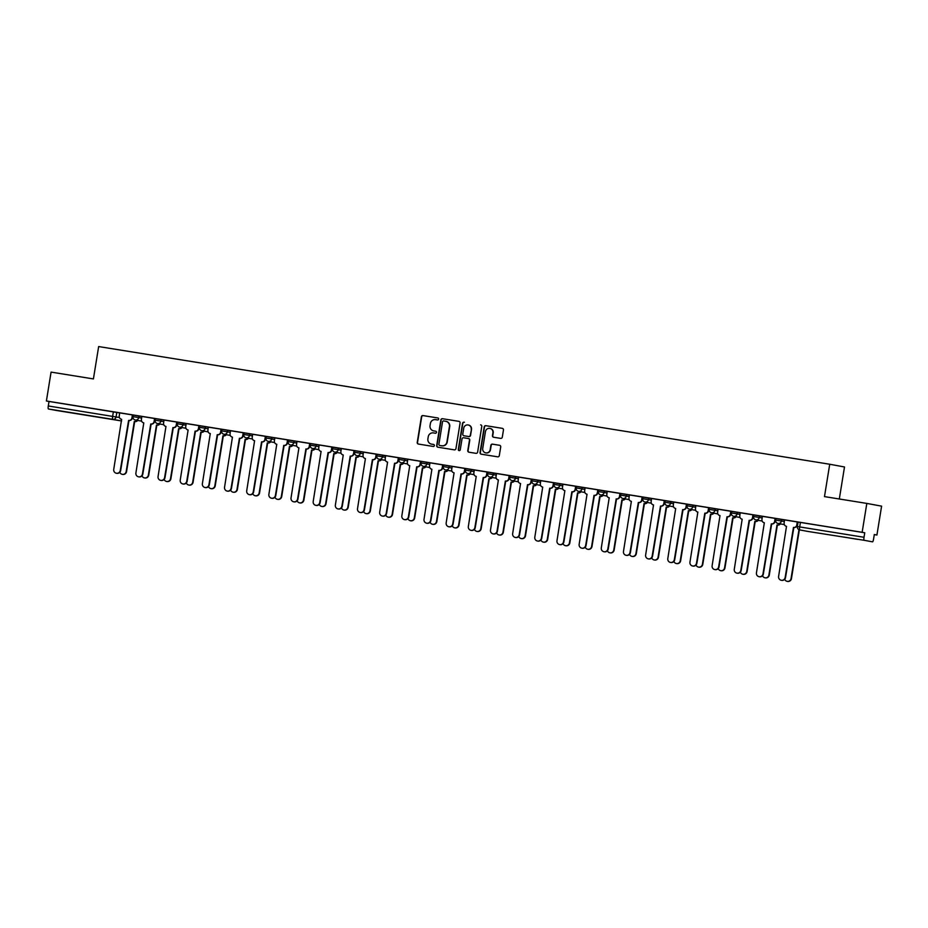 <?xml version="1.0" encoding="UTF-8"?>
<svg xmlns="http://www.w3.org/2000/svg" width="928" height="928" viewBox="0 0 928 928"><rect width="100%" height="100%" fill="white"/><g stroke="black" fill="none" stroke-linecap="round" stroke-linejoin="round"><path stroke-width="1.39" d="M438.642 419.12A1.009 0.986 -79.5 0 0 437.83 417.96L423.017 415.582A1.438 1.415 -79.5 0 0 421.393 416.776L417.24 442.412A1.438 1.415 -79.5 0 0 418.4 444.06L433.214 446.449A1.009 0.986 -79.5 0 0 434.35 445.614A1.009 0.986 -79.5 0 0 433.538 444.454L431.624 444.152A4.617 4.524 -79.5 0 1 427.901 438.874L428.249 436.728A4.617 4.524 -79.5 0 1 433.446 432.9L435.36 433.202A1.009 0.986 -79.5 0 0 436.496 432.367A1.009 0.986 -79.5 0 0 435.684 431.207L433.77 430.905A4.617 4.524 -79.5 0 1 430.047 425.627L430.395 423.493A4.617 4.524 -79.5 0 1 435.592 419.653L437.506 419.955A1.009 0.986 -79.5 0 0 438.642 419.12M844.004 537.092L857.634 539.354L844.004 537.092M72.303 412.867L85.933 415.129L72.303 412.867M500.668 438.376A1.438 1.415 -79.5 0 0 502.292 437.181L503.452 429.989A1.438 1.415 -79.5 0 0 502.292 428.342L485.831 425.685A1.438 1.415 -79.5 0 0 484.207 426.892L480.054 452.528A1.438 1.415 -79.5 0 0 481.226 454.175L497.675 456.831A1.438 1.415 -79.5 0 0 499.299 455.625L500.714 446.936A1.438 1.415 -79.5 0 0 499.577 445.289L492.501 444.152A1.438 1.415 -79.5 0 0 490.877 445.359L490.181 449.662A3.863 3.782 -79.5 0 1 485.75 452.864A3.863 3.782 -79.5 0 1 482.722 448.468L485.448 431.59A3.863 3.782 -79.5 0 1 489.891 428.388A3.863 3.782 -79.5 0 1 492.919 432.784L492.455 435.603A1.438 1.415 -79.5 0 0 493.626 437.25L500.668 438.376M46.4 400.989L51.075 372.105L93.415 378.926L98.658 346.562L829.725 464.244L824.482 496.608L866.822 503.417L862.147 532.301L46.4 400.989L49.022 401.464L48.291 405.965L119.434 417.507M460.091 423.006A1.438 1.415 -79.5 0 0 458.919 421.358L442.47 418.714A1.438 1.415 -79.5 0 0 440.846 419.908L436.694 445.544A1.438 1.415 -79.5 0 0 437.819 447.192L454.314 449.848A1.438 1.415 -79.5 0 0 455.938 448.642L460.091 423.006M469.116 452.226A1.438 1.415 -79.5 0 1 468.083 450.602L467.782 450.556A1.438 1.415 -79.5 0 0 468.953 452.203L475.994 453.34A1.438 1.415 -79.5 0 0 477.618 452.133L481.771 426.497A1.438 1.415 -79.5 0 0 480.634 424.85M467.782 450.556L469.475 440.15A1.438 1.415 -79.5 0 0 468.304 438.503L463.64 437.749A1.438 1.415 -79.5 0 0 462.016 438.956L460.253 449.778A1.009 0.986 -79.5 0 1 459.093 450.614A1.009 0.986 -79.5 0 1 458.304 449.465L462.527 423.4A1.438 1.415 -79.5 0 1 464.151 422.205M866.822 503.417L881.6 506.154L876.925 535.027L874.292 534.609M839.318 498.997L844.503 466.981L829.725 464.244M862.147 532.301L864.757 532.776L864.026 537.277A2.935 0.603 99.1 0 0 864.154 540.293L872.517 541.836A2.935 0.603 99.1 0 0 873.573 539.04L874.304 534.54L876.925 535.027M49.022 401.464L119.747 412.937M56.782 410.524L121.127 420.883L56.77 410.524A2.935 0.603 -80.9 0 1 56.77 410.524L48.407 408.981A2.935 0.603 -80.9 0 1 48.291 405.965M132.286 418.052L132.437 414.932L119.654 412.879L119.26 415.941A2.935 2.877 -79.5 0 0 121.638 419.305L113.738 469.394A3.376 3.306 -79.5 0 0 116.394 473.245A3.376 3.306 -79.5 0 0 120.269 470.45L128.598 420.419A2.935 2.877 -79.5 0 0 131.904 417.971L132.286 418.052A2.935 2.877 100.5 0 1 128.98 420.488L120.663 470.519A3.376 3.306 100.5 0 1 116.777 473.315L116.394 473.245M154.454 421.614L155.046 418.586L141.822 416.44L141.427 419.514A2.935 2.877 -79.5 0 0 143.794 422.866L135.906 472.967A3.376 3.306 -79.5 0 0 138.55 476.818A3.376 3.306 -79.5 0 0 142.436 474.011L150.754 423.992A2.935 2.877 -79.5 0 0 154.071 421.544L154.454 421.614A2.935 2.877 100.5 0 1 151.148 424.061L142.819 474.092A3.376 3.306 100.5 0 1 138.945 476.888L138.55 476.818M176.622 425.186L176.772 422.066L163.978 420.013L163.583 423.075A2.935 2.877 -79.5 0 0 165.961 426.439L158.062 476.528A3.376 3.306 -79.5 0 0 160.718 480.379A3.376 3.306 -79.5 0 0 164.604 477.584L172.921 427.553A2.935 2.877 -79.5 0 0 176.227 425.117L176.622 425.186A2.935 2.877 100.5 0 1 173.304 427.622L164.987 477.653A3.376 3.306 100.5 0 1 161.101 480.449L160.718 480.379M198.778 428.748L199.369 425.72L186.145 423.574L185.751 426.648A2.935 2.877 -79.5 0 0 188.117 430L180.229 480.101A3.376 3.306 -79.5 0 0 182.874 483.952A3.376 3.306 -79.5 0 0 186.76 481.156L195.077 431.126A2.935 2.877 -79.5 0 0 198.395 428.678L198.778 428.748A2.935 2.877 100.5 0 1 195.472 431.195L187.143 481.226A3.376 3.306 100.5 0 1 183.268 484.022L182.874 483.952M220.945 432.32L221.096 429.2L208.301 427.147L207.918 430.209A2.935 2.877 -79.5 0 0 210.285 433.573L202.385 483.662A3.376 3.306 -79.5 0 0 205.042 487.513A3.376 3.306 -79.5 0 0 208.928 484.718L217.245 434.687A2.935 2.877 -79.5 0 0 220.551 432.251L220.945 432.32A2.935 2.877 100.5 0 1 217.628 434.768L209.31 484.787A3.376 3.306 100.5 0 1 205.424 487.594L205.042 487.513M243.101 435.882L243.252 432.773L230.469 430.72L230.074 433.782A2.935 2.877 -79.5 0 0 232.441 437.134L224.553 487.235A3.376 3.306 -79.5 0 0 227.209 491.086A3.376 3.306 -79.5 0 0 231.084 488.29L239.412 438.26A2.935 2.877 -79.5 0 0 242.718 435.812L243.101 435.882A2.935 2.877 100.5 0 1 239.795 438.329L231.466 488.36A3.376 3.306 100.5 0 1 227.592 491.156L227.209 491.086M265.269 439.454L265.42 436.346L252.625 434.281L252.242 437.343A2.935 2.877 -79.5 0 0 254.608 440.707L246.709 490.808A3.376 3.306 -79.5 0 0 249.365 494.647A3.376 3.306 -79.5 0 0 253.251 491.852L261.568 441.821A2.935 2.877 -79.5 0 0 264.886 439.385L265.269 439.454A2.935 2.877 100.5 0 1 261.951 441.902L253.634 491.921A3.376 3.306 100.5 0 1 249.748 494.728L249.365 494.647M287.425 443.016L287.576 439.907L274.792 437.854L274.398 440.916A2.935 2.877 -79.5 0 0 276.776 444.268L268.876 494.369A3.376 3.306 -79.5 0 0 271.533 498.22A3.376 3.306 -79.5 0 0 275.407 495.424L283.736 445.394A2.935 2.877 -79.5 0 0 287.042 442.946L287.425 443.016A2.935 2.877 100.5 0 1 284.119 445.463L275.79 495.494A3.376 3.306 100.5 0 1 271.916 498.29L271.533 498.22M309.592 446.588L309.743 443.48L296.96 441.415L296.566 444.477A2.935 2.877 -79.5 0 0 298.932 447.841L291.032 497.942A3.376 3.306 -79.5 0 0 293.689 501.793A3.376 3.306 -79.5 0 0 297.575 498.986L305.892 448.966A2.935 2.877 -79.5 0 0 309.21 446.519L309.592 446.588A2.935 2.877 100.5 0 1 306.275 449.036L297.958 499.055A3.376 3.306 100.5 0 1 294.072 501.862L293.689 501.793M331.748 450.15L331.899 447.041L319.116 444.988L318.722 448.05A2.935 2.877 -79.5 0 0 321.1 451.402L313.2 501.503A3.376 3.306 -79.5 0 0 315.856 505.354A3.376 3.306 -79.5 0 0 319.731 502.558L328.06 452.528A2.935 2.877 -79.5 0 0 331.366 450.08L331.748 450.15A2.935 2.877 100.5 0 1 328.442 452.597L320.125 502.628A3.376 3.306 100.5 0 1 316.239 505.424L315.856 505.354M353.916 453.722L354.067 450.614L341.284 448.549L340.889 451.611A2.935 2.877 -79.5 0 0 343.256 454.975L335.368 505.076A3.376 3.306 -79.5 0 0 338.012 508.927A3.376 3.306 -79.5 0 0 341.898 506.12L350.216 456.1A2.935 2.877 -79.5 0 0 353.533 453.653L353.916 453.722A2.935 2.877 100.5 0 1 350.598 456.17L342.281 506.189A3.376 3.306 100.5 0 1 338.395 508.996L338.012 508.927M376.072 457.295L376.223 454.175L363.44 452.122L363.045 455.184A2.935 2.877 -79.5 0 0 365.423 458.548L357.524 508.637A3.376 3.306 -79.5 0 0 360.18 512.488A3.376 3.306 -79.5 0 0 364.054 509.692L372.383 459.662A2.935 2.877 -79.5 0 0 375.689 457.214L376.072 457.295A2.935 2.877 100.5 0 1 372.766 459.731L364.449 509.762A3.376 3.306 100.5 0 1 360.563 512.558L360.18 512.488M398.24 460.856L398.831 457.829L385.607 455.683L385.213 458.757A2.935 2.877 -79.5 0 0 387.579 462.109L379.691 512.21A3.376 3.306 -79.5 0 0 382.336 516.061A3.376 3.306 -79.5 0 0 386.222 513.254L394.539 463.234A2.935 2.877 -79.5 0 0 397.857 460.787L398.24 460.856A2.935 2.877 100.5 0 1 394.922 463.304L386.605 513.335A3.376 3.306 100.5 0 1 382.719 516.13L382.336 516.061M420.407 464.429L420.546 461.309L407.763 459.256L407.369 462.318A2.935 2.877 -79.5 0 0 409.747 465.682L401.847 515.771A3.376 3.306 -79.5 0 0 404.504 519.622A3.376 3.306 -79.5 0 0 408.39 516.826L416.707 466.796A2.935 2.877 -79.5 0 0 420.013 464.36L420.407 464.429A2.935 2.877 100.5 0 1 417.09 466.865L408.772 516.896A3.376 3.306 100.5 0 1 404.886 519.692L404.504 519.622M442.563 467.99L443.155 464.963L429.931 462.817L429.536 465.891A2.935 2.877 -79.5 0 0 431.903 469.243L424.015 519.344A3.376 3.306 -79.5 0 0 426.66 523.195A3.376 3.306 -79.5 0 0 430.546 520.399L438.863 470.368A2.935 2.877 -79.5 0 0 442.18 467.921L442.563 467.99A2.935 2.877 100.5 0 1 439.257 470.438L430.928 520.469A3.376 3.306 100.5 0 1 427.054 523.264L426.66 523.195M452.191 466.401L451.692 469.452A2.935 2.877 -79.5 0 0 454.07 472.816L446.171 522.905A3.376 3.306 -79.5 0 0 448.827 526.756A3.376 3.306 -79.5 0 0 452.713 523.96L461.03 473.93A2.935 2.877 -79.5 0 0 464.336 471.494L465.322 468.524L443.561 464.986M486.887 475.124L487.038 472.016L474.254 469.962L473.86 473.025A2.935 2.877 -79.5 0 0 476.226 476.377L468.338 526.478A3.376 3.306 -79.5 0 0 470.995 530.329A3.376 3.306 -79.5 0 0 474.869 527.533L483.198 477.502A2.935 2.877 -79.5 0 0 486.504 475.055L486.887 475.124A2.935 2.877 100.5 0 1 483.581 477.572L475.252 527.603A3.376 3.306 100.5 0 1 471.378 530.398L470.995 530.329M496.515 473.535L496.028 476.586A2.935 2.877 -79.5 0 0 498.394 479.95L490.494 530.039A3.376 3.306 -79.5 0 0 493.151 533.89A3.376 3.306 -79.5 0 0 497.037 531.094L505.354 481.064A2.935 2.877 -79.5 0 0 508.672 478.628L509.646 475.67L496.515 473.547M531.21 482.258L531.361 479.15L518.578 477.096L518.184 480.159A2.935 2.877 -79.5 0 0 520.562 483.511L512.662 533.612A3.376 3.306 -79.5 0 0 515.318 537.463A3.376 3.306 -79.5 0 0 519.193 534.667L527.522 484.636A2.935 2.877 -79.5 0 0 530.828 482.189L531.21 482.258A2.935 2.877 100.5 0 1 527.904 484.706L519.576 534.737A3.376 3.306 100.5 0 1 515.701 537.532L515.318 537.463M553.378 485.831L553.529 482.722L540.746 480.658L540.351 483.72A2.935 2.877 -79.5 0 0 542.718 487.084L534.818 537.184A3.376 3.306 -79.5 0 0 537.474 541.036A3.376 3.306 -79.5 0 0 541.36 538.228L549.678 488.209A2.935 2.877 -79.5 0 0 552.995 485.762L553.378 485.831A2.935 2.877 100.5 0 1 550.06 488.279L541.743 538.298A3.376 3.306 100.5 0 1 537.857 541.105L537.474 541.036M575.534 489.392L575.685 486.284L562.902 484.23L562.507 487.293A2.935 2.877 -79.5 0 0 564.885 490.645L556.986 540.746A3.376 3.306 -79.5 0 0 559.642 544.597A3.376 3.306 -79.5 0 0 563.516 541.801L571.845 491.77A2.935 2.877 -79.5 0 0 575.151 489.323L575.534 489.392A2.935 2.877 100.5 0 1 572.228 491.84L563.899 541.871A3.376 3.306 100.5 0 1 560.025 544.666L559.642 544.597M597.702 492.965L597.852 489.856L585.069 487.792L584.675 490.854A2.935 2.877 -79.5 0 0 587.041 494.218L579.153 544.318A3.376 3.306 -79.5 0 0 581.798 548.17A3.376 3.306 -79.5 0 0 585.684 545.362L594.001 495.343A2.935 2.877 -79.5 0 0 597.319 492.896L597.702 492.965A2.935 2.877 100.5 0 1 594.384 495.413L586.067 545.432A3.376 3.306 100.5 0 1 582.181 548.239L581.798 548.17M619.858 496.526L620.008 493.418L607.225 491.364L606.831 494.427A2.935 2.877 -79.5 0 0 609.209 497.791L601.309 547.88A3.376 3.306 -79.5 0 0 603.966 551.731A3.376 3.306 -79.5 0 0 607.84 548.935L616.169 498.904A2.935 2.877 -79.5 0 0 619.475 496.457L619.858 496.526A2.935 2.877 100.5 0 1 616.552 498.974L608.234 549.005A3.376 3.306 100.5 0 1 604.348 551.8L603.966 551.731M642.025 500.099L642.176 496.99L629.393 494.926L628.998 497.988A2.935 2.877 -79.5 0 0 631.365 501.352L623.477 551.452A3.376 3.306 -79.5 0 0 626.122 555.304A3.376 3.306 -79.5 0 0 630.008 552.496L638.325 502.477A2.935 2.877 -79.5 0 0 641.642 500.03L642.025 500.099A2.935 2.877 100.5 0 1 638.708 502.547L630.39 552.578A3.376 3.306 100.5 0 1 626.504 555.373L626.122 555.304M664.181 503.672L664.332 500.552L651.549 498.498L651.154 501.561A2.935 2.877 -79.5 0 0 653.532 504.925L645.633 555.014A3.376 3.306 -79.5 0 0 648.289 558.865A3.376 3.306 -79.5 0 0 652.175 556.069L660.492 506.038A2.935 2.877 -79.5 0 0 663.798 503.591L664.181 503.672A2.935 2.877 100.5 0 1 660.875 506.108L652.558 556.139A3.376 3.306 100.5 0 1 648.672 558.934L648.289 558.865M686.349 507.233L686.94 504.206L673.716 502.06L673.322 505.134A2.935 2.877 -79.5 0 0 675.688 508.486L667.8 558.586A3.376 3.306 -79.5 0 0 670.445 562.438A3.376 3.306 -79.5 0 0 674.331 559.63L682.648 509.611A2.935 2.877 -79.5 0 0 685.966 507.164L686.349 507.233A2.935 2.877 100.5 0 1 683.043 509.681L674.714 559.712A3.376 3.306 100.5 0 1 670.84 562.507L670.445 562.438M708.516 510.806L708.667 507.686L695.872 505.632L695.478 508.695A2.935 2.877 -79.5 0 0 697.856 512.059L689.956 562.148A3.376 3.306 -79.5 0 0 692.613 565.999A3.376 3.306 -79.5 0 0 696.499 563.203L704.816 513.172A2.935 2.877 -79.5 0 0 708.122 510.736L708.516 510.806A2.935 2.877 100.5 0 1 705.199 513.242L696.882 563.273A3.376 3.306 100.5 0 1 692.996 566.068L692.613 565.999M730.672 514.367L731.264 511.34L718.04 509.194L717.646 512.268A2.935 2.877 -79.5 0 0 720.012 515.62L712.124 565.72A3.376 3.306 -79.5 0 0 714.769 569.572A3.376 3.306 -79.5 0 0 718.655 566.776L726.984 516.745A2.935 2.877 -79.5 0 0 730.29 514.298L730.672 514.367A2.935 2.877 100.5 0 1 727.366 516.815L719.038 566.846A3.376 3.306 100.5 0 1 715.163 569.641L714.769 569.572M752.84 517.94L752.991 514.82L740.196 512.766L739.813 515.829A2.935 2.877 -79.5 0 0 742.18 519.193L734.28 569.282A3.376 3.306 -79.5 0 0 736.936 573.133A3.376 3.306 -79.5 0 0 740.822 570.337L749.14 520.306A2.935 2.877 -79.5 0 0 752.457 517.87L752.84 517.94A2.935 2.877 100.5 0 1 749.522 520.376L741.205 570.407A3.376 3.306 100.5 0 1 737.319 573.202L736.936 573.133M774.996 521.501L775.147 518.392L762.364 516.339L761.969 519.402A2.935 2.877 -79.5 0 0 764.336 522.754L756.448 572.854A3.376 3.306 -79.5 0 0 759.104 576.706A3.376 3.306 -79.5 0 0 762.978 573.91L771.307 523.879A2.935 2.877 -79.5 0 0 774.613 521.432L774.996 521.501A2.935 2.877 100.5 0 1 771.69 523.949L763.361 573.98A3.376 3.306 100.5 0 1 759.487 576.775L759.104 576.706M797.164 525.074L797.314 521.965L784.52 519.9L784.137 522.963A2.935 2.877 -79.5 0 0 786.503 526.327L778.604 576.416A3.376 3.306 -79.5 0 0 781.26 580.267A3.376 3.306 -79.5 0 0 785.146 577.471L793.463 527.44A2.935 2.877 -79.5 0 0 796.781 525.004L797.164 525.074A2.935 2.877 100.5 0 1 793.846 527.522L785.529 577.541A3.376 3.306 100.5 0 1 781.643 580.348L781.26 580.267M775.994 518.508L784.624 519.958M753.826 514.936L762.456 516.397M731.67 511.374L740.289 512.824M709.502 507.802L718.133 509.263M687.346 504.229L695.965 505.69M665.179 500.668L673.809 502.129M643.011 497.095L651.642 498.556M620.855 493.534L629.486 494.995M598.688 489.961L607.318 491.422M576.532 486.4L585.162 487.861M554.364 482.827L562.994 484.288M532.208 479.266L540.838 480.716M510.04 475.693L518.671 477.154M487.884 472.132L496.503 473.582M465.717 468.559L474.347 470.02M421.393 461.425L430.024 462.886M399.237 457.852L407.856 459.314M377.07 454.291L385.7 455.752M354.902 450.718L363.532 452.18M332.746 447.157L341.376 448.618M310.578 443.584L319.209 445.046M288.422 440.023L297.053 441.473M266.255 436.45L274.885 437.912M244.099 432.889L252.729 434.339M221.931 429.316L230.562 430.778M199.775 425.755L208.394 427.205M177.608 422.182L186.238 423.644M155.452 418.609L164.07 420.071M133.284 415.048L141.914 416.51M864.757 532.776L798.15 522.07M435.8 431.23L434.06 430.952M433.654 444.477L431.914 444.199M437.946 417.983L423.307 415.628A1.438 1.415 -79.5 0 0 421.683 416.834L417.53 442.47A1.438 1.415 -79.5 0 0 418.563 444.094M459.058 421.382L442.76 418.76A1.438 1.415 -79.5 0 0 441.136 419.966L436.984 445.602A1.438 1.415 -79.5 0 0 438.016 447.226M443.677 420.952A1.009 0.986 -79.5 0 0 442.54 421.788L438.898 444.292A1.009 0.986 -79.5 0 0 439.71 445.452L441.728 445.776A4.617 4.524 -79.5 0 0 446.936 441.937L449.43 426.555A4.617 4.524 -79.5 0 0 445.695 421.277L443.677 420.952M439.965 445.498A1.009 0.986 -79.5 0 0 440.011 445.498L442.03 445.834A4.617 4.524 -79.5 0 0 447.226 441.995L446.936 441.937M445.997 421.335A4.617 4.524 -79.5 0 1 449.72 426.602L447.226 441.995M468.083 450.602L469.765 440.208A1.438 1.415 -79.5 0 0 468.605 438.561L468.64 438.561M464.452 422.252A1.438 1.415 -79.5 0 0 462.817 423.458L458.606 449.523A1.009 0.986 -79.5 0 0 459.244 450.625M471.215 429.362A3.863 3.782 -79.5 0 0 468.188 424.966A3.863 3.782 -79.5 0 0 463.756 428.168L462.794 434.107A1.438 1.415 -79.5 0 0 463.954 435.766L468.628 436.508A1.438 1.415 -79.5 0 0 470.252 435.313L471.517 429.42A3.863 3.782 -79.5 0 0 468.338 425.001M464.197 435.8A1.438 1.415 -79.5 0 0 464.22 435.812A1.438 1.415 -79.5 0 0 464.255 435.812L468.93 436.566A1.438 1.415 -79.5 0 0 470.554 435.371L470.252 435.313M471.517 429.42L470.554 435.371M490.03 428.423A3.863 3.782 -79.5 0 1 493.209 432.842L492.756 435.65A1.438 1.415 -79.5 0 0 493.777 437.274M485.901 452.887A3.863 3.782 -79.5 0 0 490.471 449.72L490.181 449.662M499.682 445.312L492.803 444.21A1.438 1.415 -79.5 0 0 491.179 445.405L490.471 449.72M502.431 428.365L486.133 425.743A1.438 1.415 -79.5 0 0 484.509 426.95L480.356 452.586A1.438 1.415 -79.5 0 0 481.377 454.198M137.669 420.419A2.935 2.877 100.5 0 1 134.896 421.59L134.514 421.509A2.935 2.877 -79.5 0 0 137.286 420.349M119.828 472.259A3.376 3.306 -79.5 0 0 126.185 471.54L134.293 421.474M134.676 421.556L126.568 471.61A3.376 3.306 100.5 0 1 122.693 474.417L122.299 474.336M132.402 414.932L131.904 417.971M159.836 423.992A2.935 2.877 100.5 0 1 157.052 425.152L156.67 425.082A2.935 2.877 -79.5 0 0 159.442 423.922M141.996 475.832A3.376 3.306 -79.5 0 0 148.352 475.113L156.461 425.047M156.844 425.117L148.735 475.182A3.376 3.306 100.5 0 1 144.849 477.978L144.466 477.908M181.992 427.553A2.935 2.877 100.5 0 1 179.22 428.724L178.837 428.655A2.935 2.877 -79.5 0 0 181.61 427.483M164.152 479.393A3.376 3.306 -79.5 0 0 170.508 478.674L178.617 428.62M179 428.69L170.891 478.744A3.376 3.306 100.5 0 1 167.017 481.551L166.634 481.481M154.558 418.493L154.071 421.544M176.726 422.066L176.227 425.117M204.16 431.126A2.935 2.877 100.5 0 1 201.376 432.286L200.993 432.216A2.935 2.877 -79.5 0 0 203.777 431.056M186.319 482.966A3.376 3.306 -79.5 0 0 192.676 482.247L200.784 432.181M201.167 432.251L193.059 482.316A3.376 3.306 100.5 0 1 189.173 485.112L188.79 485.042M226.316 434.698A2.935 2.877 100.5 0 1 223.544 435.858L223.161 435.789A2.935 2.877 -79.5 0 0 225.933 434.617M208.475 486.527A3.376 3.306 -79.5 0 0 214.832 485.808L222.94 435.754M223.323 435.824L215.215 485.878A3.376 3.306 100.5 0 1 211.34 488.685L210.958 488.615M248.484 438.26A2.935 2.877 100.5 0 1 245.7 439.42L245.317 439.35A2.935 2.877 -79.5 0 0 248.101 438.19M230.643 490.1A3.376 3.306 -79.5 0 0 237 489.381L245.108 439.315M245.491 439.385L237.382 489.45A3.376 3.306 100.5 0 1 233.496 492.246L233.114 492.176M198.894 425.627L198.395 428.678M221.05 429.2L220.551 432.251M243.217 432.761L242.718 435.812M270.64 441.832A2.935 2.877 100.5 0 1 267.867 442.992L267.484 442.923A2.935 2.877 -79.5 0 0 270.257 441.763M252.799 493.661A3.376 3.306 -79.5 0 0 259.156 492.942L267.264 442.888M267.658 442.958L259.55 493.023A3.376 3.306 100.5 0 1 255.664 495.819L255.281 495.749M265.373 436.334L264.886 439.385M292.807 445.394A2.935 2.877 100.5 0 1 290.023 446.554L289.64 446.484A2.935 2.877 -79.5 0 0 292.424 445.324M274.966 497.234A3.376 3.306 -79.5 0 0 281.323 496.515L289.432 446.449M289.814 446.519L281.706 496.584A3.376 3.306 100.5 0 1 277.82 499.38L277.437 499.31M287.541 439.907L287.042 442.946M314.963 448.966A2.935 2.877 100.5 0 1 312.191 450.126L311.808 450.057A2.935 2.877 -79.5 0 0 314.58 448.897M297.134 500.795A3.376 3.306 -79.5 0 0 303.479 500.076L311.588 450.022M311.982 450.092L303.874 500.157A3.376 3.306 100.5 0 1 299.988 502.953L299.605 502.883M309.697 443.468L309.21 446.519M337.131 452.528A2.935 2.877 100.5 0 1 334.358 453.688L333.964 453.618A2.935 2.877 -79.5 0 0 336.748 452.458M319.29 504.368A3.376 3.306 -79.5 0 0 325.647 503.649L333.755 453.583M334.138 453.653L326.03 503.718A3.376 3.306 100.5 0 1 322.155 506.514L321.761 506.444M331.864 447.041L331.366 450.08M359.287 456.1A2.935 2.877 100.5 0 1 356.514 457.26L356.132 457.191A2.935 2.877 -79.5 0 0 358.904 456.031M341.458 507.941A3.376 3.306 -79.5 0 0 347.814 507.222L355.923 457.156M356.306 457.226L348.197 507.291A3.376 3.306 100.5 0 1 344.311 510.087L343.928 510.017M354.02 450.602L353.533 453.653M381.454 459.662A2.935 2.877 100.5 0 1 378.682 460.833L378.288 460.752A2.935 2.877 -79.5 0 0 381.072 459.592M363.614 511.502A3.376 3.306 -79.5 0 0 369.97 510.783L378.079 460.717M378.462 460.798L370.353 510.852A3.376 3.306 100.5 0 1 366.479 513.66L366.084 513.578M376.188 454.175L375.689 457.214M403.622 463.234A2.935 2.877 100.5 0 1 400.838 464.394L400.455 464.325A2.935 2.877 -79.5 0 0 403.228 463.165M385.781 515.075A3.376 3.306 -79.5 0 0 392.138 514.356L400.246 464.29M400.629 464.36L392.521 514.425A3.376 3.306 100.5 0 1 388.635 517.221L388.252 517.151M398.344 457.736L397.857 460.787M425.778 466.796A2.935 2.877 100.5 0 1 423.006 467.967L422.623 467.886A2.935 2.877 -79.5 0 0 425.395 466.726M407.937 518.636A3.376 3.306 -79.5 0 0 414.294 517.917L422.402 467.863M422.785 467.932L414.677 517.986A3.376 3.306 100.5 0 1 410.802 520.794L410.42 520.712M420.512 461.309L420.013 464.36M447.946 470.368A2.935 2.877 100.5 0 1 445.162 471.528L444.779 471.459A2.935 2.877 -79.5 0 0 447.563 470.299M430.105 522.209A3.376 3.306 -79.5 0 0 436.462 521.49L444.57 471.424M444.953 471.494L436.844 521.559A3.376 3.306 100.5 0 1 432.958 524.355L432.576 524.285M442.668 464.87L442.18 467.921M470.102 473.941A2.935 2.877 100.5 0 1 467.329 475.101L466.946 475.032A2.935 2.877 -79.5 0 0 469.719 473.86M452.261 525.77A3.376 3.306 -79.5 0 0 458.618 525.051L466.726 474.997M467.109 475.066L459 525.12A3.376 3.306 100.5 0 1 455.126 527.928L454.743 527.858M464.731 471.563A2.935 2.877 100.5 0 1 461.413 473.999L453.096 524.03A3.376 3.306 100.5 0 1 449.21 526.826L448.827 526.756M464.835 468.443L464.336 471.494M492.269 477.502A2.935 2.877 100.5 0 1 489.485 478.662L489.102 478.593A2.935 2.877 -79.5 0 0 491.886 477.433M474.428 529.343A3.376 3.306 -79.5 0 0 480.785 528.624L488.894 478.558M489.276 478.628L481.168 528.693A3.376 3.306 100.5 0 1 477.282 531.489L476.899 531.419M487.003 472.004L486.504 475.055M514.425 481.075A2.935 2.877 100.5 0 1 511.653 482.235L511.27 482.166A2.935 2.877 -79.5 0 0 514.042 480.994M496.584 532.904A3.376 3.306 -79.5 0 0 502.941 532.185L511.05 482.131M511.432 482.2L503.336 532.254A3.376 3.306 100.5 0 1 499.45 535.062L499.067 534.992M509.054 478.697A2.935 2.877 100.5 0 1 505.737 481.145L497.42 531.164A3.376 3.306 100.5 0 1 493.534 533.971L493.151 533.89M509.159 475.577L508.672 478.628M536.593 484.636A2.935 2.877 100.5 0 1 533.809 485.796L533.426 485.727A2.935 2.877 -79.5 0 0 536.21 484.567M518.752 536.477A3.376 3.306 -79.5 0 0 525.109 535.758L533.217 485.692M533.6 485.762L525.492 535.827A3.376 3.306 100.5 0 1 521.606 538.623L521.223 538.553M531.326 479.138L530.828 482.189M558.749 488.209A2.935 2.877 100.5 0 1 555.976 489.369L555.594 489.3A2.935 2.877 -79.5 0 0 558.366 488.14M540.92 540.038A3.376 3.306 -79.5 0 0 547.265 539.319L555.373 489.265M555.768 489.334L547.659 539.4A3.376 3.306 100.5 0 1 543.773 542.196L543.39 542.126M553.482 482.711L552.995 485.762M580.916 491.77A2.935 2.877 100.5 0 1 578.132 492.93L577.75 492.861A2.935 2.877 -79.5 0 0 580.534 491.701M563.076 543.611A3.376 3.306 -79.5 0 0 569.432 542.892L577.541 492.826M577.924 492.896L569.815 542.961A3.376 3.306 100.5 0 1 565.929 545.757L565.546 545.687M575.65 486.284L575.151 489.323M603.072 495.343A2.935 2.877 100.5 0 1 600.3 496.503L599.917 496.434A2.935 2.877 -79.5 0 0 602.69 495.274M585.243 547.172A3.376 3.306 -79.5 0 0 591.6 546.464L599.708 496.399M600.091 496.468L591.983 546.534A3.376 3.306 100.5 0 1 588.097 549.33L587.714 549.26M597.806 489.845L597.319 492.896M625.24 498.904A2.935 2.877 100.5 0 1 622.468 500.064L622.073 499.995A2.935 2.877 -79.5 0 0 624.857 498.835M607.399 550.745A3.376 3.306 -79.5 0 0 613.756 550.026L621.864 499.96M622.247 500.041L614.139 550.095A3.376 3.306 100.5 0 1 610.264 552.891L609.87 552.821M619.974 493.418L619.475 496.457M647.408 502.477A2.935 2.877 100.5 0 1 644.624 503.637L644.241 503.568A2.935 2.877 -79.5 0 0 647.013 502.408M629.567 554.318A3.376 3.306 -79.5 0 0 635.924 553.598L644.032 503.533M644.415 503.602L636.306 553.668A3.376 3.306 100.5 0 1 632.42 556.464L632.038 556.394M642.13 496.979L641.642 500.03M669.564 506.038A2.935 2.877 100.5 0 1 666.791 507.21L666.408 507.129A2.935 2.877 -79.5 0 0 669.181 505.969M651.723 557.879A3.376 3.306 -79.5 0 0 658.08 557.16L666.188 507.094M666.571 507.175L658.462 557.229A3.376 3.306 100.5 0 1 654.588 560.036L654.205 559.955M664.297 500.552L663.798 503.591M691.731 509.611A2.935 2.877 100.5 0 1 688.947 510.771L688.564 510.702A2.935 2.877 -79.5 0 0 691.348 509.542M673.89 561.452A3.376 3.306 -79.5 0 0 680.247 560.732L688.356 510.667M688.738 510.736L680.63 560.802A3.376 3.306 100.5 0 1 676.744 563.598L676.361 563.528M686.453 504.113L685.966 507.164M713.887 513.172A2.935 2.877 100.5 0 1 711.115 514.344L710.732 514.263A2.935 2.877 -79.5 0 0 713.504 513.103M696.046 565.013A3.376 3.306 -79.5 0 0 702.403 564.294L710.512 514.24M710.894 514.309L702.786 564.363A3.376 3.306 100.5 0 1 698.912 567.17L698.529 567.089M708.621 507.686L708.122 510.736M736.055 516.745A2.935 2.877 100.5 0 1 733.271 517.905L732.888 517.836A2.935 2.877 -79.5 0 0 735.672 516.676M718.214 568.586A3.376 3.306 -79.5 0 0 724.571 567.866L732.679 517.801M733.062 517.87L724.954 567.936A3.376 3.306 100.5 0 1 721.068 570.732L720.685 570.662M730.788 511.247L730.29 514.298M758.211 520.318A2.935 2.877 100.5 0 1 755.438 521.478L755.056 521.408A2.935 2.877 -79.5 0 0 757.828 520.237M740.37 572.147A3.376 3.306 -79.5 0 0 746.727 571.428L754.835 521.374M755.218 521.443L747.11 571.497A3.376 3.306 100.5 0 1 743.235 574.304L742.852 574.235M752.944 514.82L752.457 517.87M780.378 523.879A2.935 2.877 100.5 0 1 777.594 525.039L777.212 524.97A2.935 2.877 -79.5 0 0 779.996 523.81M762.538 575.72A3.376 3.306 -79.5 0 0 768.894 575L777.003 524.935M777.386 525.004L769.277 575.07A3.376 3.306 100.5 0 1 765.391 577.866L765.008 577.796M775.112 518.381L774.613 521.432M784.705 579.281A3.376 3.306 -79.5 0 0 791.05 578.562L798.973 529.668M799.344 529.818L791.445 578.643A3.376 3.306 100.5 0 1 787.559 581.438L787.176 581.369M797.268 521.954L796.781 525.004M864.154 540.293L808.16 531.477A2.935 2.877 100.5 0 1 808.033 531.454M116.8 412.392L116.081 416.892A2.935 2.877 -79.5 0 1 112.764 419.34L48.407 408.981M121.127 420.883A2.935 2.935 0 0 0 121.591 420.918A2.935 2.877 -79.5 0 1 121.127 420.883L112.764 419.34A2.935 0.603 -80.9 0 1 112.648 416.324L113.367 411.823M781.678 519.413L781.411 521.014L784.357 521.559M759.51 515.852L759.255 517.453L762.201 517.986M737.354 512.279L737.087 513.88L740.034 514.425M715.186 508.718L714.931 510.307L717.878 510.852M693.019 505.145L692.764 506.746L695.71 507.291M670.863 501.584L670.608 503.173L673.554 503.718M648.695 498.011L648.44 499.612L651.386 500.157M626.539 494.45L626.284 496.039L629.219 496.584M604.372 490.877L604.116 492.478L607.063 493.023M582.216 487.316L581.949 488.905L584.895 489.45M560.048 483.743L559.793 485.344L562.739 485.889M537.892 480.17L537.625 481.771L540.572 482.316M515.724 476.609L515.469 478.21L518.416 478.744M493.568 473.036L493.302 474.637L496.248 475.182M471.401 469.475L471.146 471.064L474.092 471.61M449.233 465.902L448.978 467.503L451.924 468.048M427.077 462.341L426.822 463.93L429.768 464.476M404.91 458.768L404.654 460.369L407.601 460.914M382.754 455.207L382.498 456.796L385.433 457.342M360.586 451.634L360.331 453.235L363.277 453.78M338.43 448.073L338.163 449.662L341.11 450.208M316.262 444.5L316.007 446.101L318.954 446.646M294.106 440.939L293.84 442.528L296.786 443.074M271.939 437.366L271.684 438.967L274.63 439.512M249.783 433.794L249.516 435.394L252.462 435.94M227.615 430.232L227.36 431.833L230.306 432.367M205.459 426.66L205.192 428.26L208.139 428.806M183.292 423.098L183.036 424.688L185.983 425.233M161.124 419.526L160.869 421.126L163.815 421.672M138.968 415.964L138.713 417.554L141.659 418.099M133.029 416.649L138.713 417.554A2.935 2.877 100.5 0 1 135.337 419.99A2.935 2.935 0 0 1 132.959 416.626L133.226 415.036M155.185 420.21L160.869 421.126A2.935 2.877 100.5 0 1 157.493 423.562A2.935 2.935 0 0 1 155.127 420.198L155.382 418.598M177.352 423.783L183.036 424.688A2.935 2.877 100.5 0 1 179.661 427.124A2.935 2.935 0 0 1 177.294 423.76L177.55 422.17M199.508 427.344L205.192 428.26A2.935 2.877 100.5 0 1 201.817 430.696A2.935 2.935 0 0 1 199.45 427.332L199.706 425.732M221.676 430.917L227.36 431.833A2.935 2.877 100.5 0 1 223.984 434.258A2.935 2.935 0 0 1 221.618 430.905L221.873 429.304M243.832 434.478L249.516 435.394A2.935 2.877 100.5 0 1 246.14 437.83A2.935 2.935 0 0 1 243.774 434.466L244.029 432.877M266 438.051L271.684 438.967A2.935 2.877 100.5 0 1 268.308 441.392A2.935 2.935 0 0 1 265.942 438.039L266.197 436.438M288.167 441.612L293.84 442.528A2.935 2.877 100.5 0 1 290.464 444.964A2.935 2.935 0 0 1 288.098 441.6L288.364 440.011M310.323 445.185L316.007 446.101A2.935 2.877 100.5 0 1 312.632 448.526A2.935 2.935 0 0 1 310.265 445.173L310.52 443.572M332.491 448.746L338.163 449.662A2.935 2.877 100.5 0 1 334.788 452.098A2.935 2.935 0 0 1 332.421 448.734L332.688 447.145M354.647 452.319L360.331 453.235A2.935 2.877 100.5 0 1 356.955 455.671A2.935 2.935 0 0 1 354.589 452.307L354.844 450.706M376.814 455.88L382.498 456.796A2.935 2.877 100.5 0 1 379.123 459.232A2.935 2.935 0 0 1 376.745 455.868L377.012 454.279M398.97 459.453L404.654 460.369A2.935 2.877 100.5 0 1 401.279 462.805A2.935 2.935 0 0 1 398.912 459.441L399.168 457.84M421.138 463.026L426.822 463.93A2.935 2.877 100.5 0 1 423.446 466.366A2.935 2.935 0 0 1 421.08 463.002L421.335 461.413M443.294 466.587L448.978 467.503A2.935 2.877 100.5 0 1 445.602 469.939A2.935 2.935 0 0 1 443.236 466.575L443.491 464.974M465.462 470.16L471.146 471.064A2.935 2.877 100.5 0 1 467.77 473.5A2.935 2.935 0 0 1 465.404 470.148L465.659 468.547M487.618 473.721L493.302 474.637A2.935 2.877 100.5 0 1 489.926 477.073A2.935 2.935 0 0 1 487.56 473.709L487.815 472.108M509.785 477.294L515.469 478.21A2.935 2.877 100.5 0 1 512.094 480.634A2.935 2.935 0 0 1 509.727 477.282L509.982 475.681M531.941 480.855L537.625 481.771A2.935 2.877 100.5 0 1 534.25 484.207A2.935 2.935 0 0 1 531.883 480.843L532.15 479.254M554.109 484.428L559.793 485.344A2.935 2.877 100.5 0 1 556.417 487.768A2.935 2.935 0 0 1 554.051 484.416L554.306 482.815M576.276 487.989L581.949 488.905A2.935 2.877 100.5 0 1 578.573 491.341A2.935 2.935 0 0 1 576.207 487.977L576.474 486.388M598.432 491.562L604.116 492.478A2.935 2.877 100.5 0 1 600.741 494.914A2.935 2.935 0 0 1 598.374 491.55L598.63 489.949M620.6 495.123L626.284 496.039A2.935 2.877 100.5 0 1 622.908 498.475A2.935 2.935 0 0 1 620.53 495.111L620.797 493.522M642.756 498.696L648.44 499.612A2.935 2.877 100.5 0 1 645.064 502.048A2.935 2.935 0 0 1 642.698 498.684L642.953 497.083M664.924 502.257L670.608 503.173A2.935 2.877 100.5 0 1 667.232 505.609A2.935 2.935 0 0 1 664.866 502.245L665.121 500.656M687.08 505.83L692.764 506.746A2.935 2.877 100.5 0 1 689.388 509.182A2.935 2.935 0 0 1 687.022 505.818L687.277 504.217M709.247 509.402L714.931 510.307A2.935 2.877 100.5 0 1 711.556 512.743A2.935 2.935 0 0 1 709.189 509.379L709.444 507.79M731.403 512.964L737.087 513.88A2.935 2.877 100.5 0 1 733.712 516.316A2.935 2.935 0 0 1 731.345 512.952L731.6 511.351M753.571 516.536L759.255 517.453A2.935 2.877 100.5 0 1 755.879 519.877A2.935 2.935 0 0 1 753.513 516.525L753.768 514.924M775.727 520.098L781.411 521.014A2.935 2.877 100.5 0 1 778.035 523.45A2.935 2.935 0 0 1 775.669 520.086L775.936 518.485M800.4 522.418L799.669 526.918L864.026 537.277M797.419 526.57L799.669 526.918A2.935 0.603 -80.9 0 0 799.797 529.934A2.935 2.877 100.5 0 1 799.727 529.923L808.102 531.466A2.935 2.935 0 0 0 808.16 531.477L808.16 531.477A2.935 0.603 99.1 0 0 808.172 531.477M141.624 421.15L135.337 419.99M163.792 424.722L157.493 423.562M185.948 428.295L179.661 427.124M208.116 431.856L201.817 430.696M230.272 435.429L223.984 434.258M252.439 438.99L246.14 437.83M274.595 442.563L268.308 441.392M296.763 446.124L290.464 444.964M318.919 449.697L312.632 448.526M341.086 453.258L334.788 452.098M363.242 456.831L356.955 455.671M385.41 460.392L379.123 459.232M407.578 463.965L401.279 462.805M429.734 467.526L423.446 466.366M451.901 471.099L445.602 469.939M474.057 474.672L467.77 473.5M496.225 478.233L489.926 477.073M518.381 481.806L512.094 480.634M540.548 485.367L534.25 484.207M562.704 488.94L556.417 487.768M584.872 492.501L578.573 491.341M607.028 496.074L600.741 494.914M629.196 499.635L622.908 498.475M651.352 503.208L645.064 502.048M673.519 506.769L667.232 505.609M695.687 510.342L689.388 509.182M717.843 513.903L711.556 512.743M740.01 517.476L733.712 516.316M762.166 521.049L755.879 519.877M784.334 524.61L778.035 523.45M798.092 522.058L797.361 526.559A2.935 2.935 0 0 0 799.727 529.923"/></g></svg>
